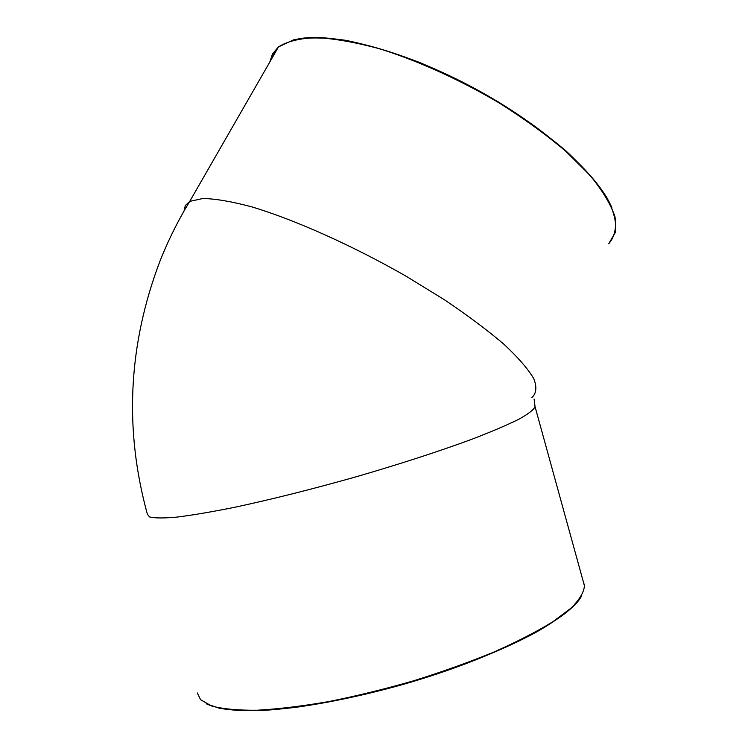 <?xml version="1.0" encoding="UTF-8"?>
<svg xmlns="http://www.w3.org/2000/svg" width="748" height="748" viewBox="0 0 748 748"><rect width="100%" height="100%" fill="white"/><g stroke="black" fill="none" stroke-linecap="round" stroke-linejoin="round"><path stroke-width="1.12" d="M206.822 704.055C214.629 707.402 225.606 709.581 239.762 710.6C255.648 710.88 274.161 709.815 295.282 707.412C329.129 702.718 365.51 694.929 404.434 684.055C495.176 657.96 568.63 619.774 581.215 596.614M583.571 582.393L584.45 585.591C584.095 591.986 579.681 599.457 571.201 607.984L552.707 621.85C536.54 631.751 516.831 641.859 493.587 652.181C468.669 662.382 441.946 671.938 413.42 680.858C384.519 689.16 356.216 696.079 328.522 701.624C301.893 706.206 278.013 709.076 256.91 710.235C237.864 710.394 222.754 708.982 211.581 705.981L200.558 699.689L197.322 692.947M184.036 211.03L185.289 205.578L189.73 201.399C178.061 220.529 168.122 240.51 159.885 261.351C128.207 344.959 124.037 429.24 147.375 514.194L149.478 516.887C154.425 518.224 163.503 518.299 176.715 517.13C192.292 515.194 211.469 511.941 234.255 507.378C271.515 499.421 312.337 489.164 356.712 476.626C400.722 463.797 439.113 451.343 471.885 439.254C491.52 431.699 507.228 424.986 519.037 419.142C528.434 413.887 533.773 409.736 535.054 406.688L534.801 405.5M277.891 47.947L276.124 49.742L270.963 60.018M611.986 208.056C598.793 175.2 543.721 125.627 474.148 88.18C404.593 50.686 332.701 31.893 297.938 38.99M269.832 61.972L272.524 53.828L278.49 46.9C287.288 41.336 299.901 38.251 316.339 37.634C334.833 38.615 356.198 42.421 380.423 49.031C418.197 60.915 459.618 79.625 498.495 102.523C523.609 118.343 546.021 134.575 565.722 151.208L589.976 175.284C602.495 190.609 610.826 204.4 614.95 216.658C616.689 227.794 614.622 236.826 608.75 243.736L615.567 232.048C616.67 222.25 613.669 210.581 606.553 197.051C596.979 182.615 583.393 167.187 565.797 150.769C546.115 134.135 523.731 117.922 498.635 102.111C472.577 86.992 446.098 73.715 419.207 62.29C392.822 52.267 368.381 44.955 345.885 40.345C325.081 37.391 307.737 37.194 293.852 39.738L278.49 46.9L189.73 201.399L202.932 198.491C215.527 198.734 231.861 201.539 251.945 206.906C294.768 219.744 352.467 245.512 406.22 276.283L444.219 299.63C467.537 315.319 487.462 330.205 503.974 344.286C518.14 357.535 528.069 368.988 533.782 378.656C537.055 387.118 536.419 393.42 531.856 397.571M534.091 399.002L535.054 406.688L584.487 586.002M581.729 595.763C575.436 605.964 560.42 618.269 537.036 631.714C503.984 649.816 456.308 668.834 404.902 683.924C353.346 698.548 302.379 707.991 264.184 710.348C246.204 710.955 231.272 710.273 219.407 708.281L206.186 703.737"/></g></svg>

